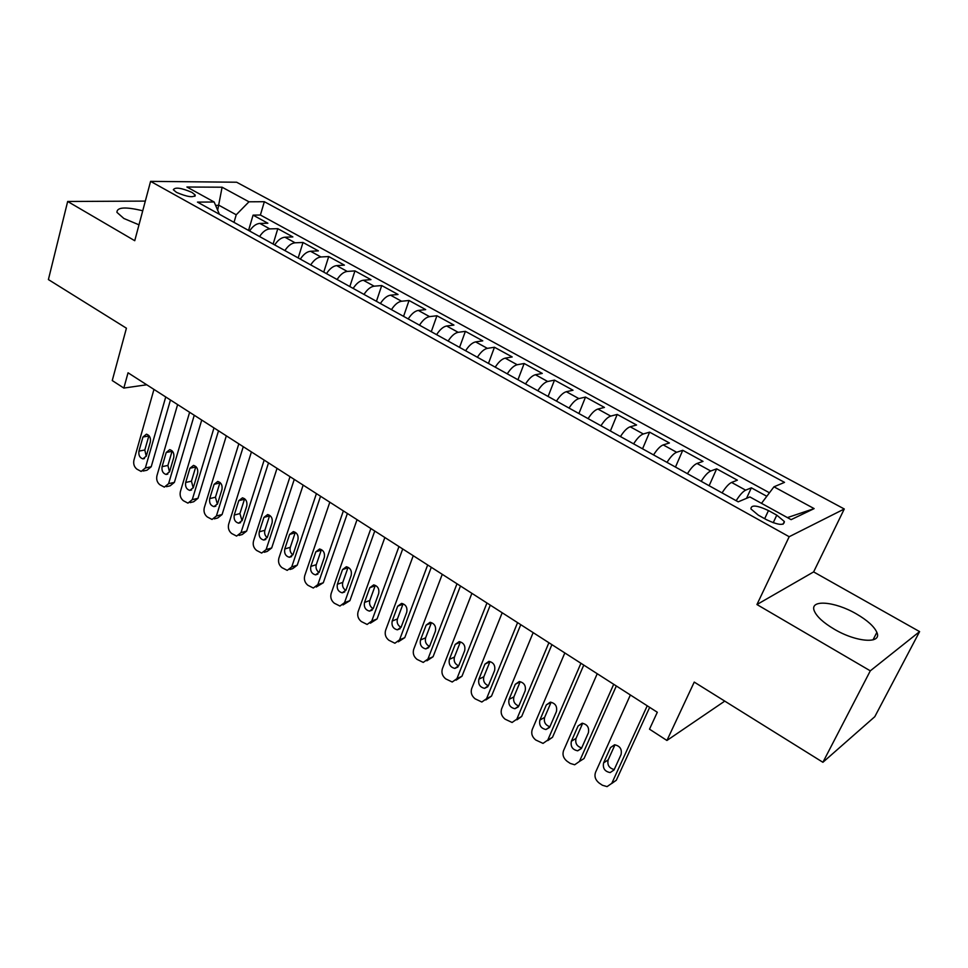 <?xml version="1.0" encoding="UTF-8"?>
<svg xmlns="http://www.w3.org/2000/svg" width="968" height="968" viewBox="0 0 968 968"><rect width="100%" height="100%" fill="white"/><g stroke="black" fill="none" stroke-linecap="round" stroke-linejoin="round"><path stroke-width="1.45" d="M142.732 210.782C125.489 206.62 116.886 207.152 116.934 212.355L123.856 218.478L138.993 224.83M834.21 629.164C856.438 642.437 882.38 644.168 876.863 632.394C874.189 626.477 867.376 620.331 856.438 613.954C834.67 601.164 809.066 599.156 814.354 611.062C816.847 616.737 823.465 622.775 834.21 629.164M176.527 192.39C187.284 196.988 193.527 197.883 195.246 195.076L191.991 192.414C181.319 187.84 175.087 186.957 173.32 189.752L176.527 192.39M844.278 508.986L236.628 182.226L150.584 181.367L789.186 536.72L844.278 508.986L813.628 571.906L756.94 604.54L870.305 670.836L919.6 631.608L813.628 571.906M919.6 631.608L874.794 716.695L822.909 762.288L694.237 682.089L666.928 740.472L724.754 701.122M145.321 201.102L67.663 201.477L48.4 279.57L126.421 328.2L112.252 380.545L123.843 388.071L146.737 384.78M870.305 670.836L822.909 762.288M766.813 496.294L751.35 487.824L746.534 498.339M722.067 492.894C725.661 487.206 728.831 483.722 731.578 482.439L737.374 480.176L716.659 468.839L709.133 485.73M687.413 473.691C690.97 468.064 694.165 464.652 697.008 463.466L703.01 461.373L682.755 450.289L675.47 467.072M653.545 454.912C657.078 449.37 660.297 446.03 663.225 444.905L669.408 442.981L649.613 432.151L642.558 448.825M620.452 436.568C623.949 431.087 627.191 427.82 630.192 426.779L636.569 425.012L617.209 414.425L610.385 430.99M588.096 418.636C591.557 413.215 594.824 410.021 597.909 409.041L604.443 407.431L585.519 397.074L578.9 413.542M556.455 401.103C559.891 395.743 563.182 392.609 566.328 391.701L573.032 390.237L554.507 380.109L548.106 396.469M525.515 383.945C528.915 378.645 532.219 375.584 535.425 374.737L542.286 373.418L524.16 363.496L517.965 379.759M495.229 367.162C498.605 361.923 501.92 358.922 505.199 358.148L512.205 356.95L494.466 347.246L488.465 363.411M465.608 350.743C468.935 345.564 472.275 342.611 475.615 341.898L482.766 340.845L465.39 331.334L459.57 347.391M436.604 334.662C439.908 329.543 443.259 326.652 446.659 325.998L453.931 325.066L436.919 315.749L431.28 331.709M408.206 318.92C411.485 313.862 414.849 311.031 418.297 310.425L425.702 309.615L409.041 300.491L403.571 316.354M380.4 303.504C383.655 298.507 387.019 295.724 390.527 295.179L398.042 294.478L381.719 285.548L376.431 301.302M353.163 288.416C356.381 283.467 359.769 280.732 363.315 280.236L370.95 279.643L354.954 270.895L349.823 286.564M326.482 273.617C329.677 268.729 333.065 266.055 336.658 265.607L344.402 265.123L328.721 256.544L323.76 272.105M300.334 259.134C303.504 254.281 306.904 251.656 310.534 251.256L318.375 250.881L303.008 242.472L298.192 257.948M274.706 244.928C277.852 240.137 281.264 237.559 284.931 237.208L292.868 236.918L277.804 228.678L273.133 244.045M666.928 740.472L649.504 729.17L657.308 712.254L128.042 372.789L123.843 388.071M776.784 515.145L768.471 510.559C756.915 505.199 751.059 504.643 750.914 508.926L758.307 515.158L766.704 519.816C778.381 525.249 784.261 525.806 784.346 521.498L776.784 515.145L773.214 522.756M219.409 214.279L214.158 202.009L197.46 202.106L738.209 501.835L749.873 496.935L791.122 519.647L814.136 508.611L773.964 486.807L784.528 482.366L264.349 201.707L248.97 201.804L236.228 214.787L219.083 205.337L215.61 205.373M214.158 202.009L186.921 187.006L222.096 187.211L248.97 201.804M736.152 500.71C739.758 494.987 742.928 491.466 745.638 490.159L751.35 487.824M769.451 492.785L260.392 215.017L253.071 215.138L248.558 230.432M249.587 231.001C252.708 226.258 256.121 223.729 259.835 223.414L267.858 223.233L253.071 215.138M259.581 236.543C262.703 231.775 266.115 229.222 269.818 228.896L277.804 228.678M284.894 250.579C288.053 245.763 291.453 243.162 295.119 242.799L303.008 242.472M310.728 264.893C313.91 260.029 317.31 257.379 320.928 256.968L328.721 256.544M337.094 279.498C340.3 274.585 343.688 271.887 347.258 271.427L354.954 270.895M363.992 294.417C367.223 289.444 370.599 286.697 374.132 286.177L381.719 285.548M391.447 309.639C394.714 304.605 398.078 301.81 401.563 301.242L409.041 300.491M419.495 325.175C422.786 320.093 426.138 317.238 429.562 316.621L436.919 315.749M448.124 341.051C451.451 335.908 454.791 333.004 458.166 332.314L465.39 331.334M477.381 357.265C480.733 352.062 484.06 349.097 487.376 348.359L494.466 347.246M507.268 373.829C510.644 368.578 513.96 365.541 517.214 364.742L524.16 363.496M537.809 390.757C541.221 385.445 544.524 382.348 547.707 381.489L554.507 380.109M569.027 408.072C572.475 402.688 575.754 399.53 578.876 398.598L585.519 397.074M600.959 425.763C604.431 420.318 607.686 417.087 610.735 416.095L617.209 414.425M633.604 443.864C637.113 438.347 640.344 435.055 643.321 433.979L649.613 432.151M667 462.377C670.546 456.787 673.752 453.423 676.644 452.274L682.755 450.289M701.171 481.314C704.752 475.663 707.935 472.227 710.742 471.005L716.659 468.839M756.94 604.54L789.186 536.72M67.663 201.477L134.746 240.705L150.584 181.367M217.679 210.225L222.096 187.211M234.014 222.374L236.228 214.787M761.489 503.336L773.964 486.807M260.392 215.017L264.349 201.707M787.408 517.602L814.136 508.611M647.229 705.793L611.788 783.342L607.057 786.621L602.386 785.242L599.144 783.039C595.393 780.002 594.183 776.433 595.526 772.343L630.374 694.976M611.716 783.511L616.301 780.244L649.673 707.354M614.063 769.911L610.191 772.573C604.794 771.544 602.592 768.314 603.596 762.881L610.53 747.526L614.559 744.791C619.931 745.868 622.109 749.111 621.081 754.52L614.063 769.911M614.232 769.536C609.126 768.217 607.093 764.998 608.146 759.892L614.982 744.791M613.7 684.291L579.433 761.465L574.677 764.768L570.273 763.437L567.091 761.284C563.424 758.295 562.239 754.774 563.521 750.708L597.232 673.716M579.433 761.465L584.055 758.513L616.338 685.973M581.599 748.119L577.714 750.805C572.511 749.764 570.394 746.582 571.362 741.258L578.077 725.976L582.095 723.229C587.286 724.318 589.379 727.512 588.387 732.812L581.599 748.119M581.695 747.901C576.892 746.461 574.992 743.303 576.033 738.415L582.7 723.241L578.077 725.976M580.933 663.274L547.791 740.06L543.036 743.388L535.752 740C532.158 737.071 530.984 733.587 532.231 729.545L564.828 652.94M547.791 740.58L552.522 737.265L583.764 665.076M549.86 726.823L545.976 729.521C540.955 728.456 538.91 725.322 539.854 720.107L546.339 704.898L550.356 702.139C555.366 703.24 557.386 706.386 556.418 711.589L549.86 726.823M549.897 726.726C545.371 725.189 543.617 722.08 544.621 717.409L551.094 702.26L546.339 704.898M548.904 642.728L516.839 719.139L512.096 722.479L505.102 719.176C501.581 716.308 500.42 712.871 501.618 708.842L533.162 632.624M516.948 719.805L521.679 716.465L551.905 644.652M518.812 705.999L514.94 708.709C510.088 707.632 508.115 704.535 509.023 699.428L515.303 684.291L519.308 681.52C524.148 682.634 526.096 685.731 525.164 690.837L518.812 705.999M518.812 706.011C514.553 704.377 512.919 701.328 513.899 696.863L520.167 681.787L515.303 684.291M517.59 622.642L486.565 698.666L481.834 702.03L475.106 698.811C471.658 696.004 470.521 692.592 471.67 688.599L502.186 612.768M485.827 699.973L491.502 696.125L520.76 624.675M488.441 685.622L484.581 688.345C479.898 687.256 477.986 684.207 478.87 679.185L484.944 664.133L488.925 661.338C493.607 662.463 495.495 665.524 494.587 670.534L488.441 685.622M488.392 685.731C484.411 684.025 482.887 681.024 483.843 676.753L489.905 661.761L484.944 664.133M486.964 602.991L456.932 678.641L452.225 682.016L445.74 678.883C442.376 676.124 441.251 672.748 442.364 668.779L471.9 593.336M456.037 680.189L461.978 676.221L490.28 605.121M458.723 665.681L454.887 668.416C450.35 667.327 448.499 664.314 449.358 659.389L455.238 644.398L459.195 641.602C463.72 642.728 465.548 645.753 464.676 650.665L458.723 665.681M458.651 665.863C454.912 664.096 453.496 661.168 454.428 657.078L460.296 642.159L455.238 644.398M456.993 583.777L427.941 659.026L423.246 662.415L417.014 659.365C413.711 656.655 412.598 653.327 413.675 649.383L442.255 574.314M426.876 660.793L433.071 656.74L460.466 586.003M429.647 646.164L425.823 648.911C421.431 647.822 419.652 644.857 420.463 640.005L426.162 625.098L430.094 622.291C434.475 623.416 436.241 626.393 435.394 631.233L429.647 646.164M429.538 646.418C426.041 644.603 424.734 641.736 425.63 637.815L431.317 622.969L426.162 625.098M427.674 564.961L399.554 639.836L394.896 643.236L388.882 640.259C385.639 637.61 384.55 634.318 385.579 630.386L413.251 555.717M398.332 641.796L404.769 637.658L431.292 567.284M401.175 627.058L397.376 629.817C393.129 628.728 391.399 625.8 392.185 621.033L397.703 606.198L401.611 603.379C405.846 604.516 407.552 607.444 406.741 612.199L401.175 627.058M401.042 627.373C397.775 625.51 396.565 622.702 397.424 618.963L402.942 604.177L397.703 606.198M398.973 546.557L371.76 621.033L367.126 624.457L361.33 621.553C358.16 618.951 357.071 615.696 358.075 611.788L384.853 537.506M370.393 623.174L377.048 618.976L402.724 548.965M373.297 608.352L369.534 611.123C365.408 610.021 363.738 607.142 364.5 602.459L369.836 587.685L373.709 584.878C377.81 586.003 379.468 588.895 378.682 593.566L373.297 608.352M373.152 608.703C370.103 606.803 368.989 604.068 369.812 600.487L375.148 585.785L369.836 587.685M370.877 528.54L344.535 602.628L339.937 606.053L334.335 603.233C331.238 600.668 330.161 597.45 331.129 593.566L357.047 519.671M343.035 604.927L349.896 600.68L374.761 531.033M345.987 590.044L342.261 592.815C338.268 591.714 336.634 588.871 337.372 584.261L342.539 569.571L346.375 566.74C350.356 567.865 351.965 570.733 351.215 575.331L345.987 590.044M345.842 590.419C342.999 588.496 341.97 585.821 342.769 582.397L347.935 567.768L342.539 569.571M343.362 510.898L317.855 584.599L313.305 588.024L307.897 585.277C304.859 582.76 303.795 579.578 304.726 575.718L329.822 502.211M316.233 587.031L323.3 582.748L347.379 513.464M319.246 572.088L315.556 574.871C311.684 573.782 310.099 570.963 310.801 566.425L315.81 551.821L319.609 548.989C323.469 550.102 325.03 552.934 324.304 557.459L319.246 572.088M319.089 572.487C316.451 570.551 315.507 567.95 316.27 564.671L321.267 550.126L315.81 551.821M316.427 493.607L291.731 566.921L287.218 570.37L281.99 567.684C279.002 565.215 277.961 562.057 278.857 558.221L303.153 485.101M289.989 569.486L292.735 568.615L297.236 565.179L320.553 496.257M293.05 554.507L289.384 557.29C285.62 556.213 284.084 553.43 284.774 548.965L289.613 534.421L293.377 531.589C297.115 532.702 298.64 535.486 297.938 539.95L293.05 554.507M292.893 554.918C290.436 552.97 289.577 550.429 290.303 547.307L295.143 532.823L289.613 534.421M290.025 476.679L266.115 549.606L261.662 553.055L256.593 550.441C253.664 548.009 252.636 544.899 253.507 541.076L277.029 468.343M264.276 552.28L267.228 551.397L271.693 547.961L294.26 479.402M267.362 537.276L263.744 540.071C260.089 538.982 258.601 536.248 259.255 531.843L263.949 517.384L267.664 514.54C271.294 515.641 272.782 518.4 272.105 522.793L267.362 537.276M267.216 537.676C264.942 535.727 264.155 533.271 264.857 530.283L269.54 515.884L263.949 517.384M264.167 460.09L241.008 532.63L236.603 536.091L231.703 533.537C228.823 531.154 227.807 528.068 228.642 524.269L251.426 451.923M239.072 535.401L242.242 534.53L246.646 531.081L268.511 462.885M242.194 520.397L238.612 523.18C235.067 522.103 233.615 519.405 234.244 515.061L238.781 500.674L242.46 497.83C245.993 498.931 247.433 501.642 246.779 505.986L242.194 520.397M242.048 520.784L239.907 513.584L244.638 498.738M238.818 443.84L216.396 515.992L212.04 519.453L207.297 516.96C204.478 514.625 203.474 511.564 204.272 507.789L226.331 435.83M214.376 518.848L217.727 517.977L222.083 514.528L243.27 446.684M217.522 503.832L213.976 506.627C210.528 505.562 209.112 502.888 209.717 498.605L214.122 484.29L217.752 481.447C221.188 482.536 222.592 485.222 221.962 489.493L217.522 503.832M217.389 504.195L215.441 497.225L220.014 482.475M213.976 427.904L192.269 499.669L187.949 503.142L183.351 500.71C180.593 498.399 179.6 495.374 180.375 491.635L201.731 420.051M190.164 502.61L193.697 501.751L198.004 498.302L218.514 430.82M193.322 487.594L189.825 490.401C186.473 489.336 185.094 486.686 185.674 482.475L189.934 468.234L193.515 465.378C196.855 466.467 198.222 469.117 197.617 473.34L193.322 487.594M193.213 487.933L191.446 481.181L195.863 466.528M189.619 412.271L168.589 483.673L164.33 487.134L159.877 484.762C157.155 482.5 156.175 479.511 156.925 475.784L177.616 404.576M166.423 486.662L170.126 485.839L174.385 482.379L194.253 415.248M169.594 471.67L166.133 474.477C162.878 473.425 161.523 470.811 162.092 466.649L166.218 452.479L169.751 449.636C173.006 450.713 174.337 453.326 173.756 457.489L169.594 471.67M169.497 471.961L167.9 465.439L172.171 450.906M165.734 396.953L145.369 467.967L141.159 471.44L136.839 469.117C134.177 466.891 133.197 463.926 133.923 460.224L153.96 389.402M143.143 471.029L147.003 470.218L151.214 466.757L170.453 399.99M146.313 456.061L142.901 458.856C139.719 457.816 138.412 455.226 138.956 451.124L142.949 437.028L146.434 434.172C149.604 435.249 150.899 437.839 150.343 441.94L146.313 456.061M146.228 456.291L144.813 449.987L148.939 435.588M731.578 482.439L745.638 490.159M259.835 223.414L269.818 228.896M284.931 237.208L295.119 242.799M310.534 251.256L320.928 256.968M336.658 265.607L347.258 271.427M363.315 280.236L374.132 286.177M390.527 295.179L401.563 301.242M418.297 310.425L429.562 316.621M446.659 325.998L458.166 332.314M475.615 341.898L487.376 348.359M505.199 358.148L517.214 364.742M535.425 374.737L547.707 381.489M566.328 391.701L578.876 398.598M597.909 409.041L610.735 416.095M630.192 426.779L643.321 433.979M663.225 444.905L676.644 452.274M697.008 463.466L710.742 471.005M764.684 518.691L768.471 510.559M616.301 780.244L611.788 783.342M603.596 762.881L608.146 759.892M610.53 747.526L614.777 744.791M571.362 741.258L576.033 738.415M552.522 737.265L547.791 740.06M539.854 720.107L544.621 717.409M521.679 716.465L516.839 719.139M509.023 699.428L513.899 696.863M491.502 696.125L486.565 698.666M478.87 679.185L483.843 676.753M461.978 676.221L456.932 678.641M449.358 659.389L454.428 657.078M433.071 656.74L427.941 659.026M420.463 640.005L425.63 637.815M404.769 637.658L399.554 639.836M392.185 621.033L397.424 618.963M377.048 618.976L371.76 621.033M364.5 602.459L369.812 600.487M349.896 600.68L344.535 602.628M337.372 584.261L342.769 582.397M323.3 582.748L317.855 584.599M310.801 566.425L316.27 564.671M297.236 565.179L291.731 566.921M284.774 548.965L290.303 547.307M271.693 547.961L266.115 549.606M259.255 531.843L264.857 530.283M246.646 531.081L241.008 532.63M234.244 515.061L239.907 513.584M238.781 500.674L244.444 499.258M222.083 514.528L216.396 515.992M209.717 498.605L215.441 497.225M214.122 484.29L219.833 482.971M198.004 498.302L192.269 499.669M185.674 482.475L191.446 481.181M189.934 468.234L195.705 466.999M174.385 482.379L168.589 483.673M162.092 466.649L167.9 465.439M166.218 452.479L172.038 451.33M151.214 466.757L145.369 467.967M138.956 451.124L144.813 449.987M142.949 437.028L148.818 435.963M873.003 639.896L876.863 632.394M194.895 196.322L195.246 195.076M783.051 524.232L784.346 521.498M610.191 772.573L614.027 769.984M577.714 750.805L581.417 748.494M545.976 729.521L549.521 727.464M514.94 708.709L518.328 706.882M484.581 688.345L487.811 686.723M454.887 668.416L457.961 666.976M425.823 648.911L428.739 647.64M397.376 629.817L400.147 628.692M369.534 611.123L372.16 610.13M342.261 592.815L344.741 591.932M315.556 574.871L317.903 574.097M289.384 557.29L291.598 556.612M263.744 540.071L265.837 539.466M238.612 523.18L240.596 522.659M213.976 506.627L215.852 506.167M189.825 490.401L191.591 489.989M166.133 474.477L167.803 474.114M142.901 458.856L144.474 458.542"/></g></svg>

